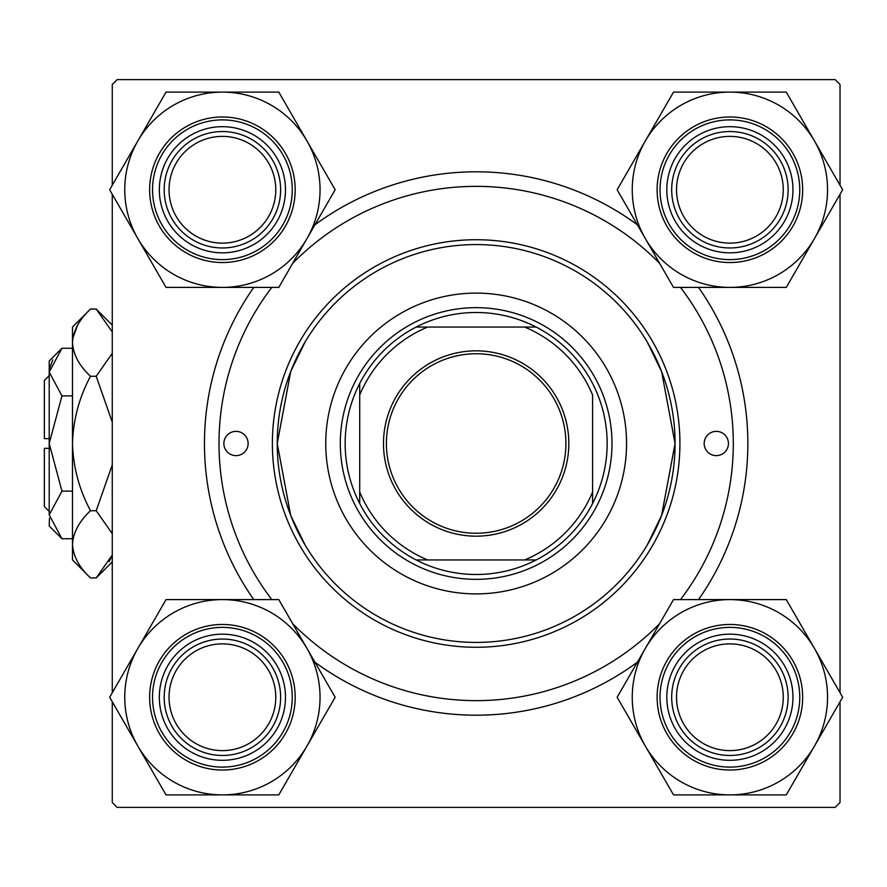 <?xml version="1.0" encoding="UTF-8"?>
<svg xmlns="http://www.w3.org/2000/svg" width="887" height="887" viewBox="0 0 887 887"><rect width="100%" height="100%" fill="white"/><g stroke="black" fill="none" stroke-linecap="round" stroke-linejoin="round"><path stroke-width="1.33" d="M647.111 341.805L661.602 371.564L675.074 443.433L661.569 515.535L647.111 545.195L661.613 515.425L675.074 443.6L661.602 371.531L647.111 341.805M305.195 341.805L290.692 371.575L277.232 443.4L290.703 515.469L305.195 545.195L290.692 515.436L277.232 443.567L290.736 371.465L305.195 341.805M314.918 224.821A271.699 271.699 0 0 1 637.387 224.821M698.535 287.399A271.699 271.699 0 0 1 698.535 599.601M637.387 662.179A271.699 271.699 0 0 1 314.918 662.179M112.272 701.783L112.272 802.524L117.128 807.381L835.177 807.381L840.033 802.524L840.033 701.783M840.033 692.703L840.033 194.297M840.033 185.217L840.033 84.476L835.177 79.619L117.128 79.619L112.272 84.476L112.272 185.217M112.272 692.703L112.272 194.297M253.771 599.601A271.699 271.699 0 0 1 253.771 287.399M728.438 443.5A12.13 12.13 0 0 0 716.308 431.37A12.13 12.13 0 0 0 704.178 443.5A12.13 12.13 0 0 0 716.308 455.63A12.13 12.13 0 0 0 728.438 443.5M248.127 443.5A12.13 12.13 0 0 0 235.997 431.37A12.13 12.13 0 0 0 223.868 443.5A12.13 12.13 0 0 0 235.997 455.63A12.13 12.13 0 0 0 248.127 443.5M626.555 443.5A150.402 150.402 0 0 0 476.153 293.098A150.402 150.402 0 0 0 325.751 443.5A150.402 150.402 0 0 0 476.153 593.902A150.402 150.402 0 0 0 626.555 443.5M277.232 443.5A198.921 198.921 0 0 0 476.153 642.421A198.921 198.921 0 0 0 675.074 443.5A198.921 198.921 0 0 0 476.153 244.579A198.921 198.921 0 0 0 277.232 443.5M679.919 443.5A203.777 203.777 0 0 1 476.153 647.277A203.777 203.777 0 0 1 272.376 443.5A203.777 203.777 0 0 1 476.153 239.723A203.777 203.777 0 0 1 679.919 443.5M271.81 287.399A257.141 257.141 0 0 0 271.81 599.601M292.677 623.661A257.141 257.141 0 0 0 659.629 623.661M680.495 599.601A257.141 257.141 0 0 0 680.495 287.399M659.629 263.339A257.141 257.141 0 0 0 292.677 263.339M676.526 697.249A53.364 53.364 0 0 0 729.901 750.613A53.364 53.364 0 0 0 783.265 697.249A53.364 53.364 0 0 0 729.901 643.873A53.364 53.364 0 0 0 676.526 697.249M788.122 697.249A58.22 58.22 0 0 1 729.901 755.469A58.22 58.22 0 0 1 671.681 697.249A58.22 58.22 0 0 1 729.901 639.028A58.22 58.22 0 0 1 788.122 697.249M645.326 648.419A97.648 97.648 0 0 1 729.901 599.601L673.521 599.601L617.141 697.249L673.521 794.896L786.27 794.896L842.65 697.249L786.27 599.601L729.901 599.601A97.648 97.648 0 0 1 814.466 746.067A97.648 97.648 0 0 1 645.326 746.067A97.648 97.648 0 0 1 645.326 648.419M698.357 642.62A63.077 63.077 0 0 1 784.518 665.705A63.077 63.077 0 0 1 761.434 751.866A63.077 63.077 0 0 1 675.273 728.781A63.077 63.077 0 0 1 698.357 642.62M766.279 760.27A72.778 72.778 0 0 1 666.869 733.627A72.778 72.778 0 0 1 693.512 634.216A72.778 72.778 0 0 1 792.923 660.859A72.778 72.778 0 0 1 766.279 760.27A72.778 72.778 0 0 0 792.923 660.859A72.778 72.778 0 0 0 693.512 634.216M783.265 189.751A53.364 53.364 0 0 0 729.901 136.387A53.364 53.364 0 0 0 676.526 189.751A53.364 53.364 0 0 0 729.901 243.127A53.364 53.364 0 0 0 783.265 189.751M671.681 189.751A58.22 58.22 0 0 1 729.901 131.531A58.22 58.22 0 0 1 788.122 189.751A58.22 58.22 0 0 1 729.901 247.972A58.22 58.22 0 0 1 671.681 189.751M729.901 92.104A97.648 97.648 0 0 1 814.466 140.933L786.27 92.104L673.521 92.104L617.141 189.751L673.521 287.399L786.27 287.399L842.65 189.751L814.466 140.933A97.648 97.648 0 0 1 729.901 287.399A97.648 97.648 0 0 1 645.326 140.933A97.648 97.648 0 0 1 729.901 92.104M761.434 135.134A63.077 63.077 0 0 1 784.518 221.295A63.077 63.077 0 0 1 698.357 244.38A63.077 63.077 0 0 1 675.273 158.219A63.077 63.077 0 0 1 761.434 135.134M693.512 252.784A72.778 72.778 0 0 1 666.869 153.373A72.778 72.778 0 0 1 766.279 126.73A72.778 72.778 0 0 1 792.923 226.141A72.778 72.778 0 0 1 693.512 252.784A72.778 72.778 0 0 0 792.923 226.141A72.778 72.778 0 0 0 766.279 126.73M169.04 697.249A53.364 53.364 0 0 0 222.404 750.613A53.364 53.364 0 0 0 275.779 697.249A53.364 53.364 0 0 0 222.404 643.873A53.364 53.364 0 0 0 169.04 697.249M280.625 697.249A58.22 58.22 0 0 1 222.404 755.469A58.22 58.22 0 0 1 164.184 697.249A58.22 58.22 0 0 1 222.404 639.028A58.22 58.22 0 0 1 280.625 697.249M222.404 794.896A97.648 97.648 0 0 1 137.84 746.067L166.035 794.896L278.784 794.896L335.164 697.249L278.784 599.601L166.035 599.601L109.655 697.249L137.84 746.067A97.648 97.648 0 0 1 222.404 599.601A97.648 97.648 0 0 1 306.969 746.067A97.648 97.648 0 0 1 222.404 794.896M190.871 751.866A63.077 63.077 0 0 1 167.787 665.705A63.077 63.077 0 0 1 253.948 642.62A63.077 63.077 0 0 1 277.032 728.781A63.077 63.077 0 0 1 190.871 751.866M258.793 634.216A72.778 72.778 0 0 1 285.437 733.627A72.778 72.778 0 0 1 186.015 760.27A72.778 72.778 0 0 1 159.383 660.859A72.778 72.778 0 0 1 258.793 634.216A72.778 72.778 0 0 0 159.383 660.859A72.778 72.778 0 0 0 186.015 760.27M275.779 189.751A53.364 53.364 0 0 0 222.404 136.387A53.364 53.364 0 0 0 169.04 189.751A53.364 53.364 0 0 0 222.404 243.127A53.364 53.364 0 0 0 275.779 189.751M164.184 189.751A58.22 58.22 0 0 1 222.404 131.531A58.22 58.22 0 0 1 280.625 189.751A58.22 58.22 0 0 1 222.404 247.972A58.22 58.22 0 0 1 164.184 189.751M306.969 238.581A97.648 97.648 0 0 1 222.404 287.399L278.784 287.399L335.164 189.751L278.784 92.104L166.035 92.104L109.655 189.751L166.035 287.399L222.404 287.399A97.648 97.648 0 0 1 137.84 140.933A97.648 97.648 0 0 1 306.969 140.933A97.648 97.648 0 0 1 306.969 238.581M253.948 244.38A63.077 63.077 0 0 1 167.787 221.295A63.077 63.077 0 0 1 190.871 135.134A63.077 63.077 0 0 1 277.032 158.219A63.077 63.077 0 0 1 253.948 244.38M186.015 126.73A72.778 72.778 0 0 1 285.437 153.373A72.778 72.778 0 0 1 258.793 252.784A72.778 72.778 0 0 1 159.383 226.141A72.778 72.778 0 0 1 186.015 126.73A72.778 72.778 0 0 0 159.383 226.141A72.778 72.778 0 0 0 258.793 252.784M476.153 350.831A92.669 92.669 0 0 1 568.822 443.5A92.669 92.669 0 0 1 476.153 536.169A92.669 92.669 0 0 1 383.483 443.5A92.669 92.669 0 0 1 476.153 350.831M476.153 533.253A89.753 89.753 0 0 0 565.906 443.5A89.753 89.753 0 0 0 476.153 353.747A89.753 89.753 0 0 0 386.399 443.5A89.753 89.753 0 0 0 476.153 533.253M476.153 312.501A130.999 130.999 0 0 0 416.136 327.059L427.634 327.059L416.136 327.059A130.999 130.999 0 0 0 359.712 503.517L359.712 492.019L359.712 503.517A130.999 130.999 0 0 0 536.169 559.941L524.672 559.941L536.169 559.941A130.999 130.999 0 0 0 592.594 503.517L592.594 394.981A126.142 126.142 0 0 0 524.672 327.059L427.634 327.059A126.142 126.142 0 0 0 359.712 394.981L359.712 492.019A126.142 126.142 0 0 0 427.634 559.941L524.672 559.941A126.142 126.142 0 0 0 592.594 492.019L592.594 503.517A130.999 130.999 0 0 0 536.169 327.059L524.672 327.059L536.169 327.059A130.999 130.999 0 0 0 476.153 312.501M476.153 579.344A135.844 135.844 0 0 1 340.309 443.5A135.844 135.844 0 0 1 476.153 307.656A135.844 135.844 0 0 1 611.997 443.5A135.844 135.844 0 0 1 476.153 579.344M416.136 559.941L427.634 559.941L416.136 559.941M359.712 383.483L359.712 394.981L359.712 383.483M49.206 511.422L44.35 506.577L44.35 448.356L49.206 448.356M49.461 518.219L49.206 525.98L61.957 538.742L49.206 514.926L61.957 491.121L49.206 443.5L61.957 395.879L49.206 372.074L61.957 348.258L72.49 348.258M61.957 395.879L72.49 395.879M52.721 359.889L49.461 368.781M61.957 538.742L72.49 538.742M61.957 491.121L72.49 491.121M112.272 555.007L96.206 577.958L90.507 577.958L72.49 559.941L72.49 327.059L90.507 309.042L96.206 309.042L112.272 331.982M90.507 577.958C79.242 567.492 73.244 556.282 72.49 544.341C73.177 532.533 79.187 521.334 90.507 510.724C79.209 489.624 73.211 467.216 72.49 443.5C73.211 419.728 79.22 397.321 90.507 376.276C79.242 365.81 73.244 354.6 72.49 342.659C73.177 330.851 79.187 319.653 90.507 309.042M90.507 376.276L96.206 376.276L112.272 422.168M112.272 353.325L96.206 376.276M77.513 325.385L72.867 338.014M109.201 561.615L112.272 555.018M72.49 544.341L72.867 548.986M90.507 510.724L96.206 510.724L112.272 533.664M112.272 464.843L96.206 510.724M49.206 514.926L49.206 361.02L61.957 348.258M49.206 438.644L44.35 438.644L44.35 380.423L49.206 375.578M694.964 636.744A69.862 69.862 0 0 0 669.397 732.174A69.862 69.862 0 0 0 764.827 757.753A69.862 69.862 0 0 0 790.406 662.312A69.862 69.862 0 0 0 694.964 636.744M764.827 129.247A69.862 69.862 0 0 0 669.397 154.826A69.862 69.862 0 0 0 694.964 250.256A69.862 69.862 0 0 0 790.406 224.688A69.862 69.862 0 0 0 764.827 129.247M187.479 757.753A69.862 69.862 0 0 0 282.909 732.174A69.862 69.862 0 0 0 257.341 636.744A69.862 69.862 0 0 0 161.9 662.312A69.862 69.862 0 0 0 187.479 757.753M257.341 250.256A69.862 69.862 0 0 0 282.909 154.826A69.862 69.862 0 0 0 187.479 129.247A69.862 69.862 0 0 0 161.9 224.688A69.862 69.862 0 0 0 257.341 250.256M112.272 561.881L96.206 577.958M112.272 325.119L96.206 309.042"/></g></svg>
